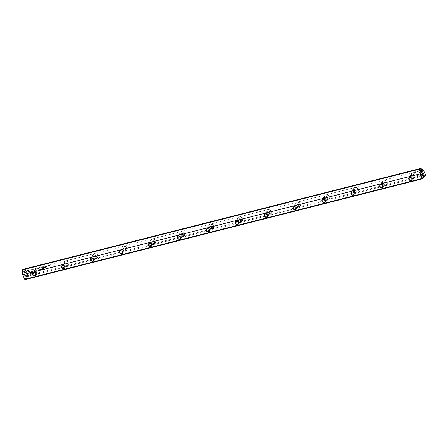 <?xml version="1.0" encoding="UTF-8"?>
<svg xmlns="http://www.w3.org/2000/svg" width="448" height="448" viewBox="0 0 448 448"><rect width="100%" height="100%" fill="white"/><g stroke="black" fill="none" stroke-linecap="round" stroke-linejoin="round"><path stroke-width="0.34" stroke-dasharray="2.24 1.68" d="M42.745 266.958L43.176 267.417L42.745 267.047L42.711 267.534L42.666 266.974M41.3 267.602L41.406 267.288L41.3 267.602M45.119 266.918L44.705 266.459L45.119 266.918M40.32 267.574L40.55 268.083L40.247 267.59M45.909 266.151L46.273 266.129L46.469 266.577L46.138 266.661L45.881 266.185L46.138 266.661M42.291 267.646L41.938 267.187L42.291 267.646M45.707 266.773L45.293 266.308L45.668 266.213L45.707 266.773L45.64 266.246L45.259 266.342L45.707 266.773M47.583 265.894L47.908 265.81L47.88 266.23L47.583 265.894L47.852 266.263L47.583 265.894M37.335 268.089L64.999 261.066A2.727 2.206 -137.7 0 0 64.406 263.777A2.727 2.206 -137.7 0 0 67.071 265.653L39.407 272.675A2.727 2.206 -137.7 0 0 40.001 269.97A2.727 2.206 -137.7 0 0 37.335 268.089L36.07 268.408A2.727 2.206 -137.7 0 0 35.476 271.113A2.727 2.206 -137.7 0 0 38.142 272.994L28.302 275.492L26.236 270.906L36.07 268.408M41.278 269.685L40.527 269.875L39.911 268.509L40.37 269.063L41.77 269.147L41.25 269.713L41.742 269.175L40.337 269.091L39.883 268.537L40.499 269.903L41.25 269.713M41.77 269.147L41.692 269.534L41.77 269.147M47.197 265.826L47.426 266.336L47.124 265.843M40.096 268.173L39.575 267.758L40.118 267.898L39.956 268.229L39.939 267.758L39.547 267.792L39.777 268.302L40.113 268.162M42.784 268.206L43.753 268.727L43.422 267.63L44.027 268.974L42.801 268.414L42.28 269.416L41.821 268.033L42.302 269.102L42.784 268.206L42.274 269.13L41.647 268.106L42.252 269.444L42.773 268.447L43.999 269.002L43.394 267.663L43.725 268.761L42.756 268.24M46.586 266.263L46.693 265.944L46.586 266.263M44.162 267.165L43.742 266.706L44.122 266.605L44.162 267.165L44.094 266.638L43.714 266.734L44.162 267.165M48.877 265.978L48.518 265.518L48.877 265.978M48.154 265.586L48.384 266.095L48.082 265.602M43.154 266.851L43.495 266.767L43.719 267.277L43.126 266.885L43.389 267.361M49.129 265.339L49.386 265.754L49.549 265.233L49.778 265.742L49.526 265.339L49.358 265.849L49.101 265.367L49.358 265.849M45.73 267.03L46.206 268.089M40.706 267.641L41.031 267.557L41.003 267.977L40.706 267.641L40.975 268.005L40.706 267.641M44.638 267.865L44.414 267.366L45.226 267.887L45.377 267.12L45.573 267.557L44.727 268.106M44.699 268.134L45.573 267.557L45.287 268.005L45.349 267.154L45.198 267.915L44.386 267.394L44.61 267.893M45.226 267.887L45.394 267.579L45.226 267.887M35.448 273.465L33.852 272.602L34.026 272.166L35.129 272.77L33.561 269.293L34.026 269.17L35.913 273.347L35.414 273.498L35.913 273.347M31.808 271.074L33.32 271.796L33.152 272.227L32.06 271.634L31.674 272.591L31.186 272.328L31.808 271.074L31.158 272.362L31.646 272.625L32.032 271.667L33.124 272.255L33.292 271.824L31.78 271.107M30.386 274.747L28.504 270.575L28.969 270.458L30.542 273.941L30.934 272.95L31.422 273.218L30.856 274.63L30.358 274.781L30.856 274.63M33.925 272.104L33.152 274.042L29.904 272.272L29.59 271.572L32.838 273.342L33.438 271.846L33.925 272.104L33.438 271.846M33.41 271.874L32.81 273.375L29.562 271.606L29.876 272.3L33.124 274.07L33.897 272.132M96.001 258.311L68.337 265.334A2.727 2.206 -137.7 0 0 68.925 262.629A2.727 2.206 -137.7 0 0 66.265 260.747L93.929 253.73A2.727 2.206 -137.7 0 0 93.335 256.435A2.727 2.206 -137.7 0 0 96.001 258.311L97.266 257.992A2.727 2.206 -137.7 0 0 97.854 255.287A2.727 2.206 -137.7 0 0 95.194 253.406L122.858 246.389A2.727 2.206 -137.7 0 0 122.265 249.094A2.727 2.206 -137.7 0 0 124.93 250.975L97.266 257.992M298.502 206.926L270.838 213.948A2.727 2.206 -137.7 0 0 271.432 211.243A2.727 2.206 -137.7 0 0 268.772 209.362L296.436 202.345A2.727 2.206 -137.7 0 0 295.842 205.05A2.727 2.206 -137.7 0 0 298.502 206.926L299.768 206.606A2.727 2.206 -137.7 0 0 300.362 203.902A2.727 2.206 -137.7 0 0 297.702 202.02L325.366 195.003A2.727 2.206 -137.7 0 0 324.772 197.708A2.727 2.206 -137.7 0 0 327.432 199.584L299.768 206.606M240.649 221.609L212.985 228.631A2.727 2.206 -137.7 0 0 213.573 225.921A2.727 2.206 -137.7 0 0 210.913 224.045L238.577 217.022A2.727 2.206 -137.7 0 0 237.983 219.727A2.727 2.206 -137.7 0 0 240.649 221.609L241.914 221.29A2.727 2.206 -137.7 0 0 242.502 218.585A2.727 2.206 -137.7 0 0 239.842 216.703L267.506 209.681A2.727 2.206 -137.7 0 0 266.913 212.391A2.727 2.206 -137.7 0 0 269.573 214.267L241.914 221.29M356.362 192.248L328.698 199.265A2.727 2.206 -137.7 0 0 329.291 196.56A2.727 2.206 -137.7 0 0 326.631 194.678L354.295 187.662A2.727 2.206 -137.7 0 0 353.702 190.366A2.727 2.206 -137.7 0 0 356.362 192.248L357.627 191.923A2.727 2.206 -137.7 0 0 358.221 189.218A2.727 2.206 -137.7 0 0 355.561 187.337L383.225 180.32A2.727 2.206 -137.7 0 0 382.631 183.025A2.727 2.206 -137.7 0 0 385.291 184.906L357.627 191.923M182.79 236.292L155.126 243.309A2.727 2.206 -137.7 0 0 155.714 240.604A2.727 2.206 -137.7 0 0 153.054 238.728L180.718 231.706A2.727 2.206 -137.7 0 0 180.124 234.41A2.727 2.206 -137.7 0 0 182.79 236.292L184.055 235.967A2.727 2.206 -137.7 0 0 184.643 233.262A2.727 2.206 -137.7 0 0 181.983 231.386L209.647 224.364A2.727 2.206 -137.7 0 0 209.054 227.069A2.727 2.206 -137.7 0 0 211.719 228.95L184.055 235.967M425.326 174.748L415.486 177.24A2.727 2.206 -137.7 0 0 416.08 174.535A2.727 2.206 -137.7 0 0 413.42 172.659L423.254 170.162L425.594 175.106M384.49 180.001L412.154 172.978A2.727 2.206 -137.7 0 0 411.561 175.683A2.727 2.206 -137.7 0 0 414.221 177.565L386.557 184.582A2.727 2.206 -137.7 0 0 387.15 181.877A2.727 2.206 -137.7 0 0 384.49 180.001L383.225 180.32M124.124 246.064L151.788 239.047A2.727 2.206 -137.7 0 0 151.194 241.752A2.727 2.206 -137.7 0 0 153.86 243.634L126.196 250.65A2.727 2.206 -137.7 0 0 126.784 247.946A2.727 2.206 -137.7 0 0 124.124 246.064L122.858 246.389M25.368 279.569L28.302 276.349L425.326 175.605M23.089 272.608A1.529 0.79 -104.2 0 1 22.943 270.855A1.529 0.79 -104.2 0 1 23.862 270.648A1.529 0.79 -104.2 0 1 24.461 273A1.529 0.79 -104.2 0 1 23.089 272.608M24.903 276.618A1.529 0.79 -104.2 0 1 24.752 274.87A1.529 0.79 -104.2 0 1 25.676 274.658A1.529 0.79 -104.2 0 1 26.27 277.015A1.529 0.79 -104.2 0 1 24.903 276.618M22.921 269.366L25.491 270.799L27.821 275.957L24.73 279.35M66.265 260.747L64.999 261.066M26.236 270.906L25.491 270.799M423.27 169.865L423.254 170.162M413.42 172.659L412.154 172.978M355.561 187.337L354.295 187.662M326.631 194.678L325.366 195.003M297.702 202.02L296.436 202.345M268.772 209.362L267.506 209.681M239.842 216.703L238.577 217.022M210.913 224.045L209.647 224.364M181.983 231.386L180.718 231.706M153.054 238.728L151.788 239.047M95.194 253.406L93.929 253.73M67.071 265.653L68.337 265.334M124.93 250.975L126.196 250.65M153.86 243.634L155.126 243.309M211.719 228.95L212.985 228.631M269.573 214.267L270.838 213.948M327.432 199.584L328.698 199.265M385.291 184.906L386.557 184.582M414.221 177.565L415.486 177.24M28.302 276.349L28.302 275.492M38.142 272.994L39.407 272.675M414.008 176.047A1.635 1.322 -137.7 0 0 411.443 175.286A1.635 1.322 -137.7 0 0 411.762 177.369A1.635 1.322 -137.7 0 0 413.862 177.492A1.635 1.322 -137.7 0 0 414.008 176.047M414.736 175.862A2.509 2.027 -137.7 0 0 410.799 174.703A2.509 2.027 -137.7 0 0 410.575 176.915A2.509 2.027 -137.7 0 0 414.506 178.08A2.509 2.027 -137.7 0 0 414.736 175.862M411.656 175.734A2.509 2.027 42.3 0 1 411.88 173.516A2.509 2.027 42.3 0 1 415.1 173.706A2.509 2.027 42.3 0 1 415.587 176.893A2.509 2.027 42.3 0 1 415.268 177.167A2.509 2.027 42.3 0 1 411.656 175.734M385.078 183.389A1.635 1.322 -137.7 0 0 382.514 182.627A1.635 1.322 -137.7 0 0 382.833 184.71A1.635 1.322 -137.7 0 0 384.933 184.834A1.635 1.322 -137.7 0 0 385.078 183.389M385.806 183.204A2.509 2.027 -137.7 0 0 381.87 182.039A2.509 2.027 -137.7 0 0 381.646 184.257A2.509 2.027 -137.7 0 0 385.577 185.422A2.509 2.027 -137.7 0 0 385.806 183.204M382.726 183.075A2.509 2.027 42.3 0 1 382.95 180.858A2.509 2.027 42.3 0 1 384.434 180.292A2.509 2.027 42.3 0 1 386.77 181.793A2.509 2.027 42.3 0 1 386.658 184.234A2.509 2.027 42.3 0 1 382.726 183.075M356.149 190.73A1.635 1.322 -137.7 0 0 353.584 189.969A1.635 1.322 -137.7 0 0 353.903 192.052A1.635 1.322 -137.7 0 0 356.003 192.175A1.635 1.322 -137.7 0 0 356.149 190.73M356.877 190.546A2.509 2.027 -137.7 0 0 352.94 189.381A2.509 2.027 -137.7 0 0 352.716 191.598A2.509 2.027 -137.7 0 0 356.647 192.763A2.509 2.027 -137.7 0 0 356.877 190.546M353.797 190.417A2.509 2.027 42.3 0 1 354.021 188.199A2.509 2.027 42.3 0 1 355.505 187.628A2.509 2.027 42.3 0 1 357.84 189.134A2.509 2.027 42.3 0 1 357.728 191.576A2.509 2.027 42.3 0 1 353.797 190.417M327.225 198.066A1.635 1.322 -137.7 0 0 324.654 197.31A1.635 1.322 -137.7 0 0 324.974 199.394A1.635 1.322 -137.7 0 0 327.074 199.517A1.635 1.322 -137.7 0 0 327.225 198.066M327.947 197.887A2.509 2.027 -137.7 0 0 324.01 196.722A2.509 2.027 -137.7 0 0 323.786 198.94A2.509 2.027 -137.7 0 0 327.723 200.105A2.509 2.027 -137.7 0 0 327.947 197.887M324.867 197.758A2.509 2.027 42.3 0 1 325.091 195.541A2.509 2.027 42.3 0 1 328.311 195.726A2.509 2.027 42.3 0 1 328.798 198.918A2.509 2.027 42.3 0 1 328.479 199.192A2.509 2.027 42.3 0 1 324.867 197.758M298.295 205.408A1.635 1.322 -137.7 0 0 295.725 204.652A1.635 1.322 -137.7 0 0 296.044 206.73A1.635 1.322 -137.7 0 0 298.144 206.858A1.635 1.322 -137.7 0 0 298.295 205.408M299.018 205.229A2.509 2.027 -137.7 0 0 295.081 204.064A2.509 2.027 -137.7 0 0 294.857 206.282A2.509 2.027 -137.7 0 0 298.794 207.441A2.509 2.027 -137.7 0 0 299.018 205.229M295.938 205.094A2.509 2.027 42.3 0 1 296.162 202.877A2.509 2.027 42.3 0 1 299.382 203.067A2.509 2.027 42.3 0 1 299.869 206.259A2.509 2.027 42.3 0 1 299.55 206.528A2.509 2.027 42.3 0 1 295.938 205.094M269.366 212.75A1.635 1.322 -137.7 0 0 266.795 211.994A1.635 1.322 -137.7 0 0 267.114 214.071A1.635 1.322 -137.7 0 0 269.214 214.194A1.635 1.322 -137.7 0 0 269.366 212.75M270.088 212.565A2.509 2.027 -137.7 0 0 266.151 211.406A2.509 2.027 -137.7 0 0 265.927 213.623A2.509 2.027 -137.7 0 0 269.864 214.782A2.509 2.027 -137.7 0 0 270.088 212.565M267.008 212.436A2.509 2.027 42.3 0 1 267.232 210.218A2.509 2.027 42.3 0 1 270.452 210.409A2.509 2.027 42.3 0 1 270.939 213.601A2.509 2.027 42.3 0 1 270.62 213.87A2.509 2.027 42.3 0 1 267.008 212.436M240.436 220.091A1.635 1.322 -137.7 0 0 237.866 219.335A1.635 1.322 -137.7 0 0 238.185 221.413A1.635 1.322 -137.7 0 0 240.285 221.536A1.635 1.322 -137.7 0 0 240.436 220.091M241.158 219.906A2.509 2.027 -137.7 0 0 237.222 218.747A2.509 2.027 -137.7 0 0 236.998 220.965A2.509 2.027 -137.7 0 0 240.934 222.124A2.509 2.027 -137.7 0 0 241.158 219.906M238.078 219.778A2.509 2.027 42.3 0 1 238.302 217.56A2.509 2.027 42.3 0 1 241.522 217.75A2.509 2.027 42.3 0 1 242.01 220.942A2.509 2.027 42.3 0 1 241.69 221.211A2.509 2.027 42.3 0 1 238.078 219.778M211.506 227.433A1.635 1.322 -137.7 0 0 208.942 226.677A1.635 1.322 -137.7 0 0 209.255 228.754A1.635 1.322 -137.7 0 0 211.355 228.878A1.635 1.322 -137.7 0 0 211.506 227.433M212.229 227.248A2.509 2.027 -137.7 0 0 208.292 226.089A2.509 2.027 -137.7 0 0 208.068 228.306A2.509 2.027 -137.7 0 0 212.005 229.466A2.509 2.027 -137.7 0 0 212.229 227.248M209.149 227.119A2.509 2.027 42.3 0 1 209.373 224.902A2.509 2.027 42.3 0 1 212.593 225.092A2.509 2.027 42.3 0 1 213.08 228.278A2.509 2.027 42.3 0 1 212.761 228.553A2.509 2.027 42.3 0 1 209.149 227.119M182.577 234.774A1.635 1.322 -137.7 0 0 180.012 234.013A1.635 1.322 -137.7 0 0 180.326 236.096A1.635 1.322 -137.7 0 0 182.431 236.219A1.635 1.322 -137.7 0 0 182.577 234.774M183.299 234.59A2.509 2.027 -137.7 0 0 179.362 233.43A2.509 2.027 -137.7 0 0 179.138 235.642A2.509 2.027 -137.7 0 0 183.075 236.807A2.509 2.027 -137.7 0 0 183.299 234.59M180.219 234.461A2.509 2.027 42.3 0 1 180.443 232.243A2.509 2.027 42.3 0 1 183.663 232.434A2.509 2.027 42.3 0 1 184.15 235.62A2.509 2.027 42.3 0 1 183.831 235.894A2.509 2.027 42.3 0 1 180.219 234.461M153.647 242.116A1.635 1.322 -137.7 0 0 151.082 241.354A1.635 1.322 -137.7 0 0 151.396 243.438A1.635 1.322 -137.7 0 0 153.502 243.561A1.635 1.322 -137.7 0 0 153.647 242.116M154.37 241.931A2.509 2.027 -137.7 0 0 150.433 240.766A2.509 2.027 -137.7 0 0 150.209 242.984A2.509 2.027 -137.7 0 0 154.146 244.149A2.509 2.027 -137.7 0 0 154.37 241.931M151.29 241.802A2.509 2.027 42.3 0 1 151.514 239.585A2.509 2.027 42.3 0 1 154.734 239.775A2.509 2.027 42.3 0 1 155.226 242.962A2.509 2.027 42.3 0 1 154.902 243.236A2.509 2.027 42.3 0 1 151.29 241.802M124.718 249.458A1.635 1.322 -137.7 0 0 122.153 248.696A1.635 1.322 -137.7 0 0 122.466 250.779A1.635 1.322 -137.7 0 0 124.572 250.902A1.635 1.322 -137.7 0 0 124.718 249.458M125.44 249.273A2.509 2.027 -137.7 0 0 121.503 248.108A2.509 2.027 -137.7 0 0 121.279 250.326A2.509 2.027 -137.7 0 0 125.216 251.49A2.509 2.027 -137.7 0 0 125.44 249.273M122.36 249.144A2.509 2.027 42.3 0 1 122.584 246.926A2.509 2.027 42.3 0 1 125.804 247.111A2.509 2.027 42.3 0 1 126.297 250.303A2.509 2.027 42.3 0 1 125.972 250.578A2.509 2.027 42.3 0 1 122.36 249.144M95.788 256.794A1.635 1.322 -137.7 0 0 93.223 256.038A1.635 1.322 -137.7 0 0 93.537 258.121A1.635 1.322 -137.7 0 0 95.642 258.244A1.635 1.322 -137.7 0 0 95.788 256.794M96.51 256.614A2.509 2.027 -137.7 0 0 92.574 255.45A2.509 2.027 -137.7 0 0 92.35 257.667A2.509 2.027 -137.7 0 0 96.286 258.832A2.509 2.027 -137.7 0 0 96.51 256.614M93.43 256.48A2.509 2.027 42.3 0 1 93.654 254.268A2.509 2.027 42.3 0 1 96.88 254.453A2.509 2.027 42.3 0 1 97.367 257.645A2.509 2.027 42.3 0 1 97.042 257.919A2.509 2.027 42.3 0 1 93.43 256.48M66.858 264.135A1.635 1.322 -137.7 0 0 64.294 263.379A1.635 1.322 -137.7 0 0 64.607 265.457A1.635 1.322 -137.7 0 0 66.713 265.58A1.635 1.322 -137.7 0 0 66.858 264.135M67.581 263.95A2.509 2.027 -137.7 0 0 63.65 262.791A2.509 2.027 -137.7 0 0 63.42 265.009A2.509 2.027 -137.7 0 0 67.357 266.168A2.509 2.027 -137.7 0 0 67.581 263.95M64.501 263.822A2.509 2.027 42.3 0 1 64.725 261.604A2.509 2.027 42.3 0 1 67.95 261.794A2.509 2.027 42.3 0 1 68.438 264.986A2.509 2.027 42.3 0 1 68.113 265.255A2.509 2.027 42.3 0 1 64.501 263.822M37.929 271.477A1.635 1.322 -137.7 0 0 35.364 270.721A1.635 1.322 -137.7 0 0 35.683 272.798A1.635 1.322 -137.7 0 0 37.783 272.922A1.635 1.322 -137.7 0 0 37.929 271.477M38.651 271.292A2.509 2.027 -137.7 0 0 34.72 270.133A2.509 2.027 -137.7 0 0 34.49 272.35A2.509 2.027 -137.7 0 0 38.427 273.51A2.509 2.027 -137.7 0 0 38.651 271.292M35.571 271.163A2.509 2.027 42.3 0 1 35.795 268.946A2.509 2.027 42.3 0 1 37.279 268.38A2.509 2.027 42.3 0 1 39.62 269.886A2.509 2.027 42.3 0 1 39.508 272.328A2.509 2.027 42.3 0 1 35.571 271.163M417.497 176.792A0.918 0.476 -104.2 0 1 417.637 175.504A0.918 0.476 -104.2 0 1 418.32 176.277A0.918 0.476 -104.2 0 1 418.085 177.285A0.918 0.476 -104.2 0 1 417.497 176.792M422.878 176.036A0.918 0.476 -104.2 0 1 422.682 175.924A0.918 0.476 -104.2 0 1 422.419 175.543A0.918 0.476 -104.2 0 1 422.324 174.513A0.918 0.476 -104.2 0 1 422.442 174.317M415.688 172.782A0.918 0.476 -104.2 0 1 415.828 171.494A0.918 0.476 -104.2 0 1 416.511 172.267A0.918 0.476 -104.2 0 1 416.276 173.27A0.918 0.476 -104.2 0 1 415.688 172.782M421.07 172.021A0.918 0.476 -104.2 0 1 420.868 171.909A0.918 0.476 -104.2 0 1 420.605 171.534A0.918 0.476 -104.2 0 1 420.51 170.498A0.918 0.476 -104.2 0 1 420.633 170.307M30.57 274.977A0.918 0.476 -104.2 0 1 30.705 273.689A0.918 0.476 -104.2 0 1 31.394 274.462A0.918 0.476 -104.2 0 1 31.158 275.464A0.918 0.476 -104.2 0 1 30.57 274.977M25.648 276.226A0.918 0.476 -104.2 0 1 25.788 274.938A0.918 0.476 -104.2 0 1 26.113 275.05A0.918 0.476 -104.2 0 1 26.471 276.461A0.918 0.476 -104.2 0 1 26.242 276.713A0.918 0.476 -104.2 0 1 25.648 276.226M28.756 270.962A0.918 0.476 -104.2 0 1 28.896 269.679A0.918 0.476 -104.2 0 1 29.579 270.452A0.918 0.476 -104.2 0 1 29.344 271.454A0.918 0.476 -104.2 0 1 28.756 270.962M23.839 272.21A0.918 0.476 -104.2 0 1 23.979 270.928A0.918 0.476 -104.2 0 1 24.304 271.034A0.918 0.476 -104.2 0 1 24.662 272.451A0.918 0.476 -104.2 0 1 24.427 272.703A0.918 0.476 -104.2 0 1 23.839 272.21M35.885 273.381L33.998 269.203L33.533 269.321L35.101 272.798L33.998 272.199L33.824 272.63L35.414 273.498M30.828 274.663L31.394 273.246L30.906 272.983L30.514 273.969L28.941 270.486L28.476 270.603L30.358 274.781M41.496 269.226L40.41 269.248L40.611 269.696L41.524 269.192L40.639 269.668L40.438 269.22L41.524 269.192L41.16 269.556L41.496 269.226M47.096 265.877L47.326 266.386L47.169 265.86M40.018 267.949L39.648 267.837L39.822 268.229L40.046 267.915L39.855 268.195L39.676 267.803L40.018 267.949M42.241 267.624L42.05 267.21L42.269 267.59M46.11 266.694L46.441 266.61L46.245 266.162L45.881 266.185M40.219 267.624L40.522 268.111L40.292 267.602M42.638 267.008L42.683 267.562L42.717 267.075L43.07 267.467L42.717 266.986M48.821 265.955L48.636 265.541L48.849 265.922M48.054 265.63L48.283 266.14L48.126 265.614M43.355 267.394L43.691 267.31L43.495 266.857L43.126 266.885M49.33 265.877L49.493 265.373L49.75 265.77L49.515 265.261L49.358 265.782L49.101 265.367M46.178 268.117L45.702 267.064M411.443 175.286L409.242 177.705M413.862 177.492L411.662 179.911M411.88 173.516L410.799 174.703M415.587 176.893L414.506 178.08M382.514 182.627L380.313 185.046M384.933 184.834L382.732 187.253M382.95 180.858L381.87 182.039M386.658 184.234L385.577 185.422M353.584 189.969L351.383 192.388M356.003 192.175L353.802 194.589M354.021 188.199L352.94 189.381M357.728 191.576L356.647 192.763M324.654 197.31L322.454 199.73M327.074 199.517L324.873 201.93M325.091 195.541L324.01 196.722M328.798 198.918L327.723 200.105M295.725 204.652L293.524 207.071M298.144 206.858L295.943 209.272M296.162 202.877L295.081 204.064M299.869 206.259L298.794 207.441M266.795 211.994L264.594 214.407M269.214 214.194L267.014 216.614M267.232 210.218L266.151 211.406M270.939 213.601L269.864 214.782M237.866 219.335L235.665 221.749M240.285 221.536L238.084 223.955M238.302 217.56L237.222 218.747M242.01 220.942L240.934 222.124M208.942 226.677L206.735 229.09M211.355 228.878L209.154 231.297M209.373 224.902L208.292 226.089M213.08 228.278L212.005 229.466M180.012 234.013L177.806 236.432M182.431 236.219L180.225 238.638M180.443 232.243L179.362 233.43M184.15 235.62L183.075 236.807M151.082 241.354L148.876 243.774M153.502 243.561L151.295 245.974M151.514 239.585L150.433 240.766M155.226 242.962L154.146 244.149M122.153 248.696L119.946 251.115M124.572 250.902L122.366 253.316M122.584 246.926L121.503 248.108M126.297 250.303L125.216 251.49M93.223 256.038L91.017 258.457M95.642 258.244L93.436 260.658M93.654 254.268L92.574 255.45M97.367 257.645L96.286 258.832M64.294 263.379L62.087 265.798M66.713 265.58L64.506 267.999M64.725 261.604L63.65 262.791M68.438 264.986L67.357 266.168M35.364 270.721L33.163 273.134M37.783 272.922L35.577 275.341M35.795 268.946L34.72 270.133M39.508 272.328L38.427 273.51M422.554 174.261L417.637 175.504M423.007 176.036L418.085 177.285M422.682 175.924L423.119 176.31M422.324 174.513L422.52 173.958M420.745 170.246L415.828 171.494M421.193 172.021L416.276 173.27M420.868 171.909L421.31 172.301M420.51 170.498L420.711 169.949M26.242 276.713L31.158 275.464M25.788 274.938L30.705 273.689M26.113 275.05L25.676 274.658M26.471 276.461L26.27 277.015M24.427 272.703L29.344 271.454M23.979 270.928L28.896 269.679M24.304 271.034L23.862 270.648M24.662 272.451L24.461 273"/><path stroke-width="0.67" d="M425.326 175.605L422.386 178.825L25.368 279.569L24.73 279.35L22.4 274.193L22.4 269.937L22.921 269.366L420.7 168.431L423.27 169.865L425.6 175.022L425.326 175.605M420.868 171.668A1.529 0.79 -104.2 0 1 420.711 169.949A1.529 0.79 -104.2 0 1 421.786 169.865A1.529 0.79 -104.2 0 1 422.296 171.858A1.529 0.79 -104.2 0 1 421.31 172.301A1.529 0.79 -104.2 0 1 420.868 171.668M422.682 175.683A1.529 0.79 -104.2 0 1 422.52 173.958A1.529 0.79 -104.2 0 1 423.601 173.874A1.529 0.79 -104.2 0 1 424.105 175.874A1.529 0.79 -104.2 0 1 423.119 176.31A1.529 0.79 -104.2 0 1 422.682 175.683M22.4 269.937L420.179 168.997L420.179 173.258L422.509 178.416L425.6 175.022M420.179 168.997L420.7 168.431M180.466 237.238A1.854 1.501 42.3 0 1 178.797 239.232A1.854 1.501 42.3 0 1 177.526 236.415A1.854 1.501 42.3 0 1 180.466 237.238M238.325 222.555A1.854 1.501 42.3 0 1 236.656 224.549A1.854 1.501 42.3 0 1 235.385 221.738A1.854 1.501 42.3 0 1 238.325 222.555M64.747 266.605A1.854 1.501 42.3 0 1 63.078 268.593A1.854 1.501 42.3 0 1 61.807 265.782A1.854 1.501 42.3 0 1 64.747 266.605M35.818 273.941A1.854 1.501 42.3 0 1 34.149 275.934A1.854 1.501 42.3 0 1 32.878 273.123A1.854 1.501 42.3 0 1 35.818 273.941M296.184 207.878A1.854 1.501 42.3 0 1 294.515 209.866A1.854 1.501 42.3 0 1 293.244 207.054A1.854 1.501 42.3 0 1 296.184 207.878M411.902 178.511A1.854 1.501 42.3 0 1 410.234 180.505A1.854 1.501 42.3 0 1 408.962 177.688A1.854 1.501 42.3 0 1 411.902 178.511M382.973 185.853A1.854 1.501 42.3 0 1 381.304 187.846A1.854 1.501 42.3 0 1 380.033 185.03A1.854 1.501 42.3 0 1 382.973 185.853M122.606 251.922A1.854 1.501 42.3 0 1 120.938 253.91A1.854 1.501 42.3 0 1 119.666 251.098A1.854 1.501 42.3 0 1 122.606 251.922M151.536 244.58A1.854 1.501 42.3 0 1 149.867 246.574A1.854 1.501 42.3 0 1 148.596 243.757A1.854 1.501 42.3 0 1 151.536 244.58M325.114 200.536A1.854 1.501 42.3 0 1 323.445 202.524A1.854 1.501 42.3 0 1 322.174 199.713A1.854 1.501 42.3 0 1 325.114 200.536M209.395 229.897A1.854 1.501 42.3 0 1 207.726 231.89A1.854 1.501 42.3 0 1 206.455 229.079A1.854 1.501 42.3 0 1 209.395 229.897M354.043 193.194A1.854 1.501 42.3 0 1 352.374 195.188A1.854 1.501 42.3 0 1 351.103 192.371A1.854 1.501 42.3 0 1 354.043 193.194M267.254 215.219A1.854 1.501 42.3 0 1 265.586 217.207A1.854 1.501 42.3 0 1 264.314 214.396A1.854 1.501 42.3 0 1 267.254 215.219M93.677 259.263A1.854 1.501 42.3 0 1 92.008 261.251A1.854 1.501 42.3 0 1 90.737 258.44A1.854 1.501 42.3 0 1 93.677 259.263M24.847 279.283L421.87 178.539L419.798 173.953L22.781 274.697L24.836 279.496M419.798 173.953L420.179 173.258M22.4 274.193L22.781 274.697M422.386 178.825L421.87 178.539M411.807 178.461A1.635 1.322 -137.7 0 0 409.242 177.705A1.635 1.322 -137.7 0 0 409.562 179.788A1.635 1.322 -137.7 0 0 411.662 179.911A1.635 1.322 -137.7 0 0 411.807 178.461M382.878 185.802A1.635 1.322 -137.7 0 0 380.313 185.046A1.635 1.322 -137.7 0 0 380.632 187.124A1.635 1.322 -137.7 0 0 382.732 187.253A1.635 1.322 -137.7 0 0 382.878 185.802M353.948 193.144A1.635 1.322 -137.7 0 0 351.383 192.388A1.635 1.322 -137.7 0 0 351.702 194.466A1.635 1.322 -137.7 0 0 353.802 194.589A1.635 1.322 -137.7 0 0 353.948 193.144M325.018 200.486A1.635 1.322 -137.7 0 0 322.454 199.73A1.635 1.322 -137.7 0 0 322.773 201.807A1.635 1.322 -137.7 0 0 324.873 201.93A1.635 1.322 -137.7 0 0 325.018 200.486M296.089 207.827A1.635 1.322 -137.7 0 0 293.524 207.071A1.635 1.322 -137.7 0 0 293.843 209.149A1.635 1.322 -137.7 0 0 295.943 209.272A1.635 1.322 -137.7 0 0 296.089 207.827M267.159 215.169A1.635 1.322 -137.7 0 0 264.594 214.407A1.635 1.322 -137.7 0 0 264.914 216.49A1.635 1.322 -137.7 0 0 267.014 216.614A1.635 1.322 -137.7 0 0 267.159 215.169M238.23 222.51A1.635 1.322 -137.7 0 0 235.665 221.749A1.635 1.322 -137.7 0 0 235.984 223.832A1.635 1.322 -137.7 0 0 238.084 223.955A1.635 1.322 -137.7 0 0 238.23 222.51M209.3 229.852A1.635 1.322 -137.7 0 0 206.735 229.09A1.635 1.322 -137.7 0 0 207.054 231.174A1.635 1.322 -137.7 0 0 209.154 231.297A1.635 1.322 -137.7 0 0 209.3 229.852M180.37 237.188A1.635 1.322 -137.7 0 0 177.806 236.432A1.635 1.322 -137.7 0 0 178.125 238.515A1.635 1.322 -137.7 0 0 180.225 238.638A1.635 1.322 -137.7 0 0 180.37 237.188M151.441 244.53A1.635 1.322 -137.7 0 0 148.876 243.774A1.635 1.322 -137.7 0 0 149.195 245.851A1.635 1.322 -137.7 0 0 151.295 245.974A1.635 1.322 -137.7 0 0 151.441 244.53M122.517 251.871A1.635 1.322 -137.7 0 0 119.946 251.115A1.635 1.322 -137.7 0 0 120.266 253.193A1.635 1.322 -137.7 0 0 122.366 253.316A1.635 1.322 -137.7 0 0 122.517 251.871M93.587 259.213A1.635 1.322 -137.7 0 0 91.017 258.457A1.635 1.322 -137.7 0 0 91.336 260.534A1.635 1.322 -137.7 0 0 93.436 260.658A1.635 1.322 -137.7 0 0 93.587 259.213M64.658 266.554A1.635 1.322 -137.7 0 0 62.087 265.798A1.635 1.322 -137.7 0 0 62.406 267.876A1.635 1.322 -137.7 0 0 64.506 267.999A1.635 1.322 -137.7 0 0 64.658 266.554M35.728 273.896A1.635 1.322 -137.7 0 0 33.163 273.134A1.635 1.322 -137.7 0 0 33.477 275.218A1.635 1.322 -137.7 0 0 35.577 275.341A1.635 1.322 -137.7 0 0 35.728 273.896M422.442 174.317A0.918 0.476 -104.2 0 1 422.554 174.261A0.918 0.476 -104.2 0 1 423.242 175.028A0.918 0.476 -104.2 0 1 423.007 176.036A0.918 0.476 -104.2 0 1 422.878 176.036M420.633 170.307A0.918 0.476 -104.2 0 1 420.745 170.246A0.918 0.476 -104.2 0 1 421.428 171.018A0.918 0.476 -104.2 0 1 421.193 172.021A0.918 0.476 -104.2 0 1 421.07 172.021"/></g></svg>
